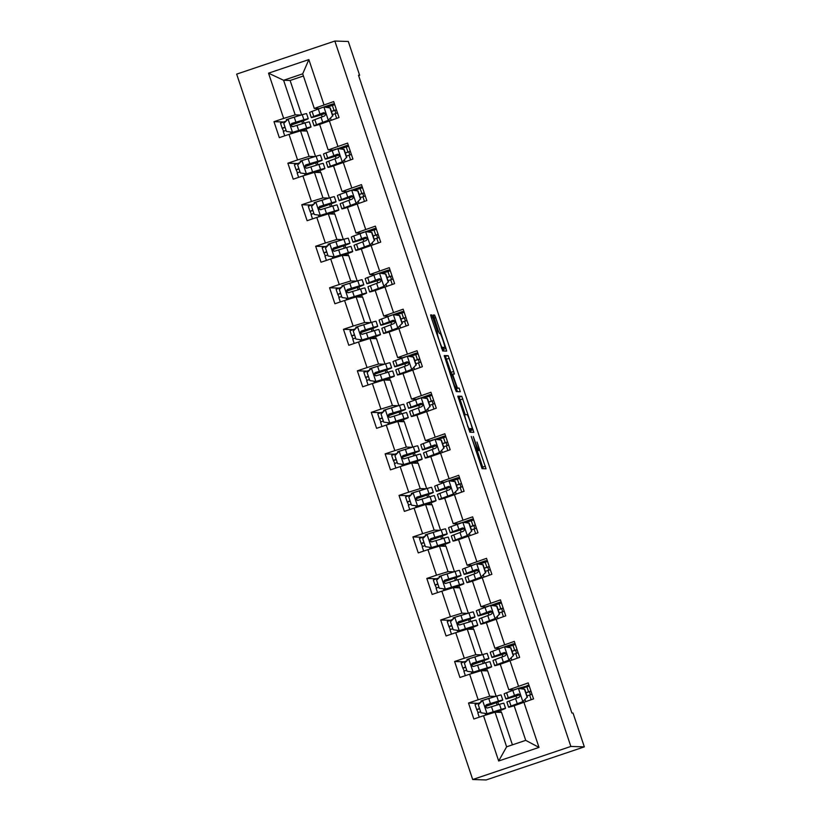 <?xml version="1.0" encoding="UTF-8"?>
<svg xmlns="http://www.w3.org/2000/svg" width="821" height="821" viewBox="0 0 821 821"><rect width="100%" height="100%" fill="white"/><g stroke="black" fill="none" stroke-linecap="round" stroke-linejoin="round"><path stroke-width="1.23" d="M471.233 436.464L482.071 468.668L486.042 468.791L476.991 442.016A8.815 0.657 71.4 0 1 479.095 450.349L478.746 450.339A8.815 0.657 71.4 0 1 475.246 441.955L473.276 436.536L474.938 441.944A8.815 0.657 71.4 0 1 477.052 450.288L476.703 450.277A8.815 0.657 71.4 0 1 473.194 441.893L471.233 436.464M432.831 317.563L431.733 314.946L430.625 314.905L431.282 317.511L442.683 350.967L446.655 351.09L445.998 348.484L435.684 317.655L434.586 315.038L433.242 314.987L438.311 330.791L439.409 333.408L440.077 333.429A7.368 0.554 71.4 0 1 442.971 340.346A7.368 0.554 71.4 0 1 444.766 347.406L442.139 347.324A7.368 0.554 71.4 0 1 439.245 340.417A7.368 0.554 71.4 0 1 437.449 333.357A7.368 0.554 71.4 0 1 437.46 333.347L437.244 330.76L432.831 317.563L431.446 318.025M442.109 348.299A7.368 0.554 71.4 0 0 442.129 348.299A7.368 0.554 71.4 0 0 442.109 348.299L444.766 347.406A7.368 0.554 71.4 0 0 444.766 347.406L441.575 348.289M476.447 451.242A8.815 0.657 71.4 0 0 476.457 451.232A8.815 0.657 71.4 0 0 476.447 451.242L479.095 450.349A8.815 0.657 71.4 0 0 479.095 450.349L476.426 451.242L478.746 450.339M570.862 746.443L584.336 746.874L573.027 713.069L571.898 713.028L358.5 75.245L359.629 75.286L348.309 41.481L334.845 41.05L570.862 746.443L472.691 779.519L236.664 74.126L334.845 41.05M457.81 396.163L469.879 432.226L473.85 432.349L461.782 396.286L457.81 396.163M455.183 388.969L444.212 355.534L448.184 355.667L453.695 371.472L454.352 374.078L452.73 374.037L453.387 376.634L457.41 388.015L459.093 388.066L460.314 391.72L456.281 391.596L455.183 388.969M283.471 121.98L273.978 121.682L279.325 137.651L289.013 134.387L297.561 159.941L287.873 163.205L293.22 179.183L302.908 175.92L311.457 201.473L301.769 204.737L307.116 220.705L316.803 217.442L325.352 242.995L315.664 246.259L321.011 262.227L330.699 258.964L339.247 284.518L329.56 287.781L334.906 303.76L344.584 300.496L353.143 326.05L343.455 329.313L348.802 345.282L358.479 342.018L367.028 367.572L357.351 370.835L362.687 386.804L372.375 383.54L380.923 409.094L371.246 412.358L376.582 428.326L386.27 425.062L394.819 450.616L385.131 453.88L390.478 469.858L400.166 466.595L408.714 492.148L399.027 495.412L404.373 511.38L414.061 508.117L422.61 533.671L412.922 536.934L418.269 552.902L427.957 549.639L436.505 575.193L426.817 578.456L432.164 594.435L441.852 591.171L450.401 616.725L440.713 619.988L446.06 635.957L455.737 632.693L464.296 658.247L454.608 661.51L459.955 677.479L469.633 674.215L478.181 699.769L468.504 703.033L473.84 719.011L483.528 715.748L498.675 760.995L539.007 747.408L525.727 740.357L514.151 705.762L533.547 698.887L528.201 682.918L508.804 689.784L500.256 664.23L519.652 657.364L514.315 641.396L494.909 648.262L486.36 622.708L505.757 615.842L500.42 599.864L481.014 606.74L472.465 581.186L491.871 574.31L486.525 558.342L467.118 565.207L458.57 539.654L477.976 532.788L472.629 516.82L453.223 523.685L444.674 498.131L464.081 491.266L458.734 475.297L439.338 482.163L430.779 456.609L450.185 449.744L444.838 433.765L425.442 440.641L416.883 415.087L436.29 408.211L430.943 392.243L411.547 399.109L402.998 373.555L422.394 366.689L417.047 350.721L397.651 357.587L389.103 332.033L408.499 325.167L403.162 309.189L383.756 316.064L375.207 290.511L394.603 283.635L389.267 267.667L369.861 274.532L361.312 248.979L380.718 242.113L375.371 226.144L355.965 233.01L347.416 207.456L366.823 200.591L361.476 184.622L342.07 191.488L333.521 165.934L352.927 159.069L347.581 143.09L328.184 149.956L319.626 124.402L339.032 117.536L333.685 101.568L314.289 108.434L302.703 73.828L283.604 80.273L295.18 114.868L301.04 115.053M273.978 121.682L283.666 118.419L268.529 73.172L308.86 59.584L323.997 104.831M329.344 120.8L337.893 146.354M343.24 162.332L351.788 187.886M357.135 203.854L365.684 229.408M371.03 245.376L379.579 270.93M384.926 286.898L393.475 312.452M398.821 328.431L407.37 353.984M412.706 369.953L421.265 395.506M426.602 411.475L435.151 437.029M440.497 453.007L449.046 478.561M454.393 494.529L462.941 520.083M468.288 536.051L476.837 561.605M482.184 577.573L490.732 603.127M496.079 619.106L504.628 644.659M509.964 660.628L518.523 686.182M523.86 702.15L539.007 747.408M314.936 156.585L309.076 156.401L300.527 130.847L307.033 131.052L315.521 156.411M333.152 150.12L328.184 149.956M300.527 130.847L289.013 134.387M309.076 156.401L297.561 159.941M328.821 198.107L322.971 197.923L314.422 172.369L320.929 172.574L329.416 197.933M347.037 191.642L342.07 191.488M314.422 172.369L302.908 175.92M322.971 197.923L311.457 201.473M342.716 239.629L336.867 239.445L328.308 213.891L334.824 214.096L343.311 239.455M360.932 233.164L355.965 233.01M328.308 213.891L316.803 217.442M336.867 239.445L325.352 242.995M356.612 281.162L350.752 280.977L342.203 255.423L348.72 255.629L357.197 280.987M374.828 274.696L369.861 274.532M342.203 255.423L330.699 258.964M350.752 280.977L339.247 284.518M370.507 322.684L364.647 322.499L356.098 296.945L362.615 297.151L371.092 322.509M388.723 316.218L383.756 316.064M356.098 296.945L344.584 300.496M364.647 322.499L353.143 326.05M384.402 364.206L378.543 364.021L369.994 338.468L376.5 338.673L384.987 364.031M402.618 357.74L397.651 357.587M369.994 338.468L358.479 342.018M378.543 364.021L367.028 367.572M398.298 405.738L392.438 405.543L383.889 379.99L390.396 380.205L398.883 405.564M416.514 399.273L411.547 399.109M383.889 379.99L372.375 383.54M392.438 405.543L380.923 409.094M412.193 447.26L406.333 447.076L397.785 421.522L404.291 421.727L412.778 447.086M430.409 440.795L425.442 440.641M397.785 421.522L386.27 425.062M406.333 447.076L394.819 450.616M426.089 488.782L420.229 488.598L411.68 463.044L418.187 463.249L426.674 488.608M444.305 482.317L439.338 482.163M411.68 463.044L400.166 466.595M420.229 488.598L408.714 492.148M439.974 530.304L434.124 530.12L425.576 504.566L432.082 504.771L440.569 530.14M458.19 523.839L453.223 523.685M425.576 504.566L414.061 508.117M434.124 530.12L422.61 533.671M453.869 571.837L448.02 571.652L439.461 546.098L445.977 546.304L454.465 571.662M472.085 565.371L467.118 565.207M439.461 546.098L427.957 549.639M448.02 571.652L436.505 575.193M467.765 613.359L461.905 613.174L453.356 587.62L459.873 587.826L468.35 613.184M485.981 606.893L481.014 606.74M453.356 587.62L441.852 591.171M461.905 613.174L450.401 616.725M481.66 654.881L475.8 654.696L467.252 629.143L473.758 629.348L482.245 654.706M499.876 648.416L494.909 648.262M467.252 629.143L455.737 632.693M475.8 654.696L464.296 658.247M495.556 696.413L489.696 696.229L481.147 670.675L487.653 670.88L496.141 696.239M513.772 689.948L508.804 689.784M481.147 670.675L469.633 674.215M489.696 696.229L478.181 699.769M498.675 760.995L506.619 746.802L495.042 712.197L501.549 712.402L512.407 744.852M495.042 712.197L483.528 715.748M584.336 746.874L486.155 779.95L472.691 779.519M358.623 75.614L359.629 75.286M506.619 746.802L525.727 740.357M303.431 75.984L290.111 80.479L301.625 114.889M290.111 80.479L283.604 80.273L268.529 73.172M319.256 108.598L314.289 108.434M306.736 131.042L306.059 129.03M304.119 123.212L303.298 120.769M320.631 172.564L319.954 170.552M318.014 164.744L317.193 162.301M334.527 214.086L333.849 212.075M331.91 206.266L331.089 203.824M348.422 255.618L347.745 253.597M345.795 247.788L344.984 245.346M362.307 297.14L361.64 295.129M359.69 289.32L358.88 286.878M376.203 338.663L375.536 336.651M373.586 330.842L372.775 328.4M390.098 380.195L389.431 378.173M387.481 372.365L386.66 369.922M403.994 421.717L403.316 419.705M401.377 413.887L400.556 411.454M417.889 463.239L417.212 461.228M415.272 455.419L414.451 452.976M431.784 504.771L431.107 502.75M429.167 496.941L428.346 494.499M445.68 546.293L445.003 544.272M443.063 538.463L442.242 536.021M459.575 587.815L458.898 585.804M456.948 579.995L456.137 577.553M473.46 629.338L472.793 627.326M470.844 621.518L470.033 619.075M487.356 670.87L486.689 668.848M484.739 663.04L483.928 660.597M501.251 712.392L500.574 710.381M498.634 704.572L497.813 702.129M308.86 59.584L302.703 73.828M295.18 114.868L283.666 118.419M494.355 696.762L484.308 699.82M485.55 706.45L489.521 705.075A21.479 0.595 161.5 0 0 502.78 700.046L501.097 694.987A21.479 0.595 -18.5 0 0 496.756 696.054L480.86 700.98L481.168 701.904M499.568 712.341L499.096 710.924M497.116 705.013L496.336 702.673M495.258 696.495L494.263 696.465M477.986 703.33L468.504 703.033M529.032 685.391L518.287 688.367M516.707 688.901L513.905 689.897M516.666 698.148L515.978 696.075M530.458 694.792L529.422 691.703M527.698 686.541L527.298 685.34M502.78 656.615L502.083 654.553M500.02 648.364L502.811 647.379M513.802 645.008L513.402 643.808L504.392 646.845M516.563 653.27L515.526 650.17M515.136 643.869L513.402 643.808M481.363 654.973L470.412 658.298M468.801 658.832L466.964 659.458L467.272 660.382M464.091 661.808L454.608 661.51M485.673 670.808L485.201 669.392M483.22 663.491L482.44 661.141M488.885 615.093L488.187 613.02M486.124 606.842L488.916 605.857M499.907 603.486L499.507 602.286L478.807 609.695A21.479 0.595 161.5 0 0 476.344 610.814L478.038 615.873A21.479 0.595 161.5 0 0 492.138 611.758M502.668 611.737L501.631 608.648M501.241 602.337L499.507 602.286M467.467 613.451L456.517 616.766M454.906 617.31L453.069 617.936L453.377 618.849M450.195 620.286L440.713 619.988M471.777 629.286L471.305 627.87M469.335 621.959L468.545 619.619M474.99 573.571L474.292 571.498M472.229 565.32L475.02 564.325M486.011 561.964L485.611 560.764L476.601 563.801M488.772 570.215L487.746 567.126M487.346 560.815L485.611 560.764M453.572 571.919L442.622 575.244M443.863 581.873L447.835 580.498A21.479 0.595 161.5 0 0 461.104 575.47L459.411 570.41A21.479 0.595 -18.5 0 0 455.07 571.478L439.173 576.404L439.481 577.327M436.31 578.764L426.817 578.456M457.882 587.764L457.41 586.348M455.439 580.437L454.649 578.097M461.094 532.049L460.396 529.976M458.334 523.788L461.125 522.803M472.126 520.442L471.716 519.231L451.016 526.641A21.479 0.595 161.5 0 0 448.553 527.77L450.247 532.829A21.479 0.595 161.5 0 0 464.347 528.703M474.887 528.693L473.85 525.594M473.45 519.293L471.716 519.231M439.676 530.397L428.726 533.722M429.968 540.351L433.94 538.976A21.479 0.595 161.5 0 0 447.209 533.948L445.516 528.888A21.479 0.595 -18.5 0 0 441.175 529.956L425.278 534.882L425.586 535.805M422.415 537.232L412.922 536.934M443.997 546.242L443.514 544.816M441.544 538.915L440.754 536.565M447.199 490.517L446.511 488.444M444.438 482.266L447.229 481.28M458.231 478.91L457.82 477.709L448.81 480.747M460.992 487.161L459.955 484.072M459.565 477.76L457.82 477.709M425.781 488.875L414.831 492.19M413.23 492.733L411.383 493.359L411.701 494.283M408.519 495.71L399.027 495.412M430.101 504.71L429.629 503.294M427.649 497.393L426.858 495.042M433.303 448.995L432.616 446.922M430.543 440.744L433.334 439.758M444.335 437.388L443.935 436.187L423.226 443.586A21.479 0.595 161.5 0 0 420.773 444.715L422.466 449.775A21.479 0.595 161.5 0 0 436.567 445.659M447.096 445.639L446.06 442.55M445.67 436.238L443.935 436.187M411.896 447.342L400.935 450.667M399.334 451.211L397.497 451.827L397.805 452.751M394.624 454.187L385.131 453.88M416.206 463.188L415.734 461.771M413.753 455.86L412.973 453.52M419.408 407.473L418.72 405.4M416.647 399.222L419.449 398.226M430.44 395.866L430.04 394.655L409.33 402.064A21.479 0.595 161.5 0 0 406.877 403.193L408.571 408.253A21.479 0.595 161.5 0 0 422.671 404.127M433.201 404.117L432.164 401.028M431.774 394.716L430.04 394.655M398 405.82L387.05 409.145M388.292 415.775L392.264 414.4A21.479 0.595 161.5 0 0 405.523 409.371L403.829 404.312A21.479 0.595 -18.5 0 0 399.499 405.379L383.602 410.305L383.91 411.229M380.728 412.655L371.246 412.358M402.311 421.666L401.838 420.249M399.858 414.338L399.078 411.998M405.512 365.94L404.825 363.867M402.752 357.689L405.553 356.704M416.545 354.333L416.144 353.133L395.435 360.542A21.479 0.595 161.5 0 0 392.982 361.671L394.675 366.73A21.479 0.595 161.5 0 0 408.776 362.605M419.305 362.584L418.269 359.495M417.879 353.194L416.144 353.133M384.105 364.298L373.155 367.623M374.397 374.253L378.368 372.878A21.479 0.595 161.5 0 0 391.638 367.849L389.944 362.79A21.479 0.595 -18.5 0 0 385.603 363.857L369.707 368.783L370.014 369.707M366.833 371.133L357.351 370.835M388.415 380.133L387.943 378.717M385.962 372.816L385.182 370.466M391.627 324.418L390.929 322.345M388.867 316.167L391.658 315.182M402.649 312.811L402.249 311.611L393.238 314.648M405.41 321.062L404.373 317.973M403.983 311.662L402.249 311.611M370.209 322.776L359.259 326.091M357.648 326.635L355.811 327.251L356.119 328.174M352.938 329.611L343.455 329.313M374.52 338.611L374.048 337.195M372.067 331.284L371.287 328.944M377.732 282.896L377.034 280.823M374.971 274.645L377.763 273.65M388.754 271.289L388.354 270.088L379.343 273.116M391.514 279.54L390.488 276.451M390.088 270.14L388.354 270.088M356.314 281.244L345.364 284.569M346.606 291.198L350.577 289.823A21.479 0.595 161.5 0 0 363.847 284.795L362.153 279.735A21.479 0.595 -18.5 0 0 357.812 280.803L341.916 285.729L342.224 286.652M339.042 288.089L329.56 287.781M360.624 297.089L360.152 295.673M358.182 289.762L357.392 287.422M363.836 241.364L363.139 239.301M361.076 233.113L363.867 232.127M374.858 229.767L374.458 228.556L353.759 235.966A21.479 0.595 161.5 0 0 351.296 237.095L352.989 242.154A21.479 0.595 161.5 0 0 367.09 238.028M377.619 238.018L376.593 234.919M376.192 228.618L374.458 228.556M342.419 239.722L331.468 243.047M329.857 243.58L328.02 244.206L328.328 245.13M325.157 246.557L315.664 246.259M346.739 255.567L346.257 254.141M344.286 248.24L343.496 245.89M349.941 199.842L349.243 197.769M347.18 191.591L349.972 190.605M360.973 188.235L360.563 187.034L339.863 194.444A21.479 0.595 161.5 0 0 337.4 195.572L339.094 200.622A21.479 0.595 161.5 0 0 353.204 196.506M363.734 196.486L362.697 193.397M362.307 187.085L360.563 187.034M328.523 198.2L317.573 201.514M318.815 208.154L322.786 206.779A21.479 0.595 161.5 0 0 336.056 201.74L334.363 196.691A21.479 0.595 -18.5 0 0 330.021 197.758L314.125 202.684L314.433 203.598M311.262 205.034L301.769 204.737M332.844 214.035L332.361 212.618M330.391 206.718L329.601 204.367M336.046 158.32L335.358 156.247M333.285 150.069L336.076 149.073M347.078 146.713L346.667 145.512L325.968 152.911A21.479 0.595 161.5 0 0 323.515 154.04L325.198 159.1A21.479 0.595 161.5 0 0 339.309 154.984M349.838 154.964L348.802 151.875M348.412 145.563L346.667 145.512M314.628 156.667L303.678 159.992M302.077 160.536L300.24 161.152L300.548 162.076M297.366 163.512L287.873 163.205M318.948 172.513L318.476 171.096M316.495 165.185L315.716 162.845M322.15 116.798L321.463 114.724M319.39 108.546L322.181 107.551M333.182 105.191L332.782 103.98L323.761 107.017M335.943 113.442L334.906 110.342M334.516 104.041L332.782 103.98M300.743 115.145L289.782 118.47M291.024 125.1L295.006 123.725A21.479 0.595 161.5 0 0 308.265 118.696L306.572 113.637A21.479 0.595 -18.5 0 0 302.231 114.704L286.344 119.63L286.652 120.554M305.053 130.991L304.581 129.574M302.6 123.663L301.82 121.313M483.23 468.709L477.329 450.945M465.179 414.626L460.222 399.806L459.124 397.19L457.974 397.148M471.028 432.257L470.135 429.434M468.124 426.735L468.894 428.572L472.383 428.685L470.649 423.072A8.815 0.657 71.4 0 0 467.149 414.687L464.768 414.615A8.815 0.657 71.4 0 0 464.748 414.615A8.815 0.657 71.4 0 0 466.862 422.948L467.857 426.828M469.725 429.578L472.383 428.685L468.76 429.547M444.377 356.519L448.184 355.667M451.529 373.996L445.526 356.56M455.173 388.918L459.093 388.066M457.461 391.627L456.435 388.959M451.068 373.976A7.368 0.554 71.4 0 0 451.057 373.986A7.368 0.554 71.4 0 0 452.853 381.047A7.368 0.554 71.4 0 0 455.747 387.953L456.671 387.984L456.014 385.377L451.991 374.007L451.068 373.976M443.843 350.998L442.899 348.042M478.171 712.587L476.714 709.601L479.515 708.451M482.707 700.354L478.294 704.798L480.962 712.782L487.161 713.665L501.21 709.365A21.479 0.595 -18.5 0 1 505.551 708.297A21.479 0.595 -18.5 0 1 495.494 712.207M487.161 713.665L502.083 709.457L495.155 712.197M480.706 702.365L475.02 704.551L476.714 709.601M502.78 700.046A21.479 0.595 161.5 0 0 498.45 701.113L486.422 704.736C484.688 706.491 485.047 707.558 487.489 707.938L499.517 704.305A21.479 0.595 -18.5 0 1 503.858 703.238L505.551 708.297M480.583 711.653L477.781 712.802L479.248 717.185M485.539 706.337L488.31 705.383L487.972 704.377M487.807 707.948C485.365 707.558 485.006 706.491 486.74 704.746L499.322 701.206L488.31 705.383M486.884 708.02L487.489 707.938M527.133 697.234L522.72 701.678L527.133 697.234L524.465 689.25L518.267 688.367L506.588 692.739A21.479 0.595 161.5 0 0 504.135 693.868L505.828 698.928A21.479 0.595 161.5 0 0 519.929 694.802M518.267 688.367L524.465 689.25M521.027 688.727L529.247 686.038M523.008 701.688L512.047 706.019L516.553 704.859M522.72 701.678L511.042 706.05A21.479 0.595 161.5 0 0 508.589 707.179A21.479 0.595 161.5 0 0 514.315 705.701M527.431 697.245L524.752 689.25M508.589 707.179L506.896 702.119A21.479 0.595 -18.5 0 1 509.348 700.99L519.067 697.296C520.719 695.541 520.36 694.474 517.989 694.104L508.281 697.799A21.479 0.595 161.5 0 0 505.828 698.928M519.867 694.71L509.287 697.768L518.574 694.012M530.982 691.21L525.953 692.832M525.922 692.739L530.941 691.097M532.008 694.289L526.99 695.931M464.276 671.055L462.818 668.078L465.62 666.929M471.654 664.928L475.626 663.553A21.479 0.595 161.5 0 0 488.895 658.524L487.202 653.465A21.479 0.595 -18.5 0 0 482.861 654.532L468.812 658.822L464.399 663.276L467.067 671.26L473.265 672.132L487.315 667.842A21.479 0.595 -18.5 0 1 491.656 666.775A21.479 0.595 -18.5 0 1 481.599 670.685M473.265 672.132L488.187 667.935L481.26 670.675M466.81 660.843L461.125 663.019L462.818 668.078M488.895 658.524A21.479 0.595 161.5 0 0 484.554 659.591L472.527 663.214C470.802 664.969 471.151 666.026 473.594 666.406L485.622 662.783A21.479 0.595 -18.5 0 1 489.963 661.716L491.656 666.775M466.687 670.121L463.886 671.27L465.353 675.662M471.654 664.815L474.415 663.861L474.076 662.845M473.912 666.416C471.47 666.036 471.11 664.969 472.845 663.224L485.427 659.684L474.415 663.861M472.988 666.498L473.594 666.406M450.38 629.533L448.923 626.556L451.724 625.407M457.759 623.406L461.73 622.031A21.479 0.595 161.5 0 0 475 616.992L473.307 611.943A21.479 0.595 -18.5 0 0 468.965 613.01L454.916 617.3L450.503 621.754L453.171 629.738L459.37 630.61L473.419 626.31A21.479 0.595 -18.5 0 1 477.76 625.243A21.479 0.595 -18.5 0 1 467.703 629.163M459.37 630.61L474.292 626.402L467.375 629.153M452.915 619.321L447.229 621.497L448.923 626.556M475 616.992A21.479 0.595 161.5 0 0 470.659 618.059L458.631 621.692C456.907 623.437 457.256 624.504 459.698 624.884L471.726 621.261A21.479 0.595 -18.5 0 1 476.067 620.194L477.76 625.243M452.792 628.599L449.99 629.748L451.458 634.14M457.759 623.293L460.519 622.328L460.191 621.323M460.017 624.894C457.574 624.504 457.225 623.437 458.949 621.702L471.531 618.151L460.519 622.328M459.093 624.966L459.698 624.884M513.238 655.702L508.825 660.156L513.238 655.702L510.57 647.718L504.371 646.845L492.692 651.217A21.479 0.595 161.5 0 0 490.24 652.346L491.933 657.405A21.479 0.595 161.5 0 0 506.034 653.28M504.371 646.845L510.57 647.718M507.132 647.205L515.352 644.516M509.112 660.166L498.152 664.497L502.668 663.337M508.825 660.156L497.146 664.528A21.479 0.595 161.5 0 0 494.694 665.657A21.479 0.595 161.5 0 0 500.42 664.168M513.536 655.712L510.857 647.728M494.694 665.657L493 660.597A21.479 0.595 -18.5 0 1 495.453 659.468L505.172 655.774C506.824 654.019 506.465 652.952 504.104 652.572L494.386 656.277A21.479 0.595 161.5 0 0 491.933 657.405M505.972 653.188L495.391 656.246L504.679 652.49M517.086 649.688L512.058 651.31M512.027 651.207L517.045 649.575M518.113 652.767L513.094 654.409M490.476 605.323L496.962 606.206L490.476 605.323M493.236 605.682L501.457 602.983M495.217 618.644L499.342 614.18L495.217 618.644L484.257 622.975L488.772 621.815M494.93 618.634L483.251 623.006A21.479 0.595 161.5 0 0 480.798 624.124A21.479 0.595 161.5 0 0 486.525 622.646M499.342 614.18L496.674 606.196M499.64 614.19L496.962 606.206M480.798 624.124L479.105 619.075A21.479 0.595 -18.5 0 1 481.568 617.946L491.276 614.241C492.928 612.487 492.569 611.429 490.209 611.05L480.49 614.744A21.479 0.595 161.5 0 0 478.038 615.873M492.077 611.666L481.496 614.713L490.784 610.968M503.191 608.156L498.162 609.787M498.131 609.685L503.15 608.043M504.217 611.235L499.199 612.877M436.485 588.01L435.027 585.034L437.829 583.875M441.021 575.778L436.608 580.221L439.276 588.216L445.475 589.088L459.524 584.788A21.479 0.595 -18.5 0 1 463.865 583.721A21.479 0.595 -18.5 0 1 453.808 587.631M445.475 589.088L460.407 584.88L453.479 587.62M439.019 577.799L433.334 579.975L435.027 585.034M461.104 575.47A21.479 0.595 161.5 0 0 456.763 576.537L444.736 580.16C443.012 581.915 443.371 582.982 445.803 583.362L457.831 579.729A21.479 0.595 -18.5 0 1 462.172 578.661L463.865 583.721M438.896 587.077L436.095 588.226L437.562 592.608M443.863 581.761L446.624 580.806L446.296 579.8M446.131 583.372C443.679 582.982 443.33 581.915 445.054 580.17L457.646 576.629L446.624 580.806M445.208 583.444L445.803 583.362M422.589 546.478L421.132 543.502L423.934 542.353M427.136 534.255L422.712 538.699L425.391 546.683L431.579 547.556L445.629 543.266A21.479 0.595 -18.5 0 1 449.97 542.199A21.479 0.595 -18.5 0 1 439.912 546.109M431.579 547.556L446.511 543.358L439.584 546.098M425.124 536.267L419.439 538.443L421.132 543.502M447.209 533.948A21.479 0.595 161.5 0 0 442.868 535.015L430.84 538.638C429.116 540.392 429.475 541.46 431.908 541.829L443.935 538.207A21.479 0.595 -18.5 0 1 448.276 537.139L449.97 542.199M425.001 545.544L422.199 546.704L423.667 551.086M429.968 540.239L432.739 539.284L432.4 538.278M432.236 541.839C429.794 541.46 429.434 540.392 431.169 538.648L443.751 535.107L432.739 539.284M431.312 541.922L431.908 541.829M408.694 504.956L407.237 501.98L410.038 500.831M416.073 498.829L420.044 497.454A21.479 0.595 161.5 0 0 433.314 492.426L431.62 487.366A21.479 0.595 -18.5 0 0 427.279 488.433L413.24 492.723L408.817 497.177L411.495 505.161L417.694 506.034L431.733 501.744A21.479 0.595 -18.5 0 1 436.074 500.677A21.479 0.595 -18.5 0 1 426.017 504.587M417.694 506.034L432.616 501.826L425.689 504.576M411.229 494.745L405.543 496.921L407.237 501.98M433.314 492.426A21.479 0.595 161.5 0 0 428.973 493.493L416.945 497.116C415.221 498.86 415.58 499.927 418.012 500.307L430.04 496.684A21.479 0.595 -18.5 0 1 434.381 495.617L436.074 500.677M411.116 504.022L408.304 505.172L409.771 509.564M416.073 498.716L418.843 497.752L418.505 496.746M418.341 500.317C415.898 499.927 415.539 498.87 417.273 497.126L429.855 493.575L418.843 497.752M417.417 500.4L418.012 500.307M485.447 572.658L481.034 577.101L485.447 572.658L482.779 564.674L476.58 563.791L464.912 568.163A21.479 0.595 161.5 0 0 462.449 569.292L464.142 574.351A21.479 0.595 161.5 0 0 478.243 570.236M476.58 563.791L482.779 564.674M479.341 564.15L487.561 561.461M481.332 577.112L470.371 581.442L474.877 580.293M481.034 577.101L469.366 581.473A21.479 0.595 161.5 0 0 466.903 582.602A21.479 0.595 161.5 0 0 472.629 581.124M485.745 572.668L483.076 564.684M466.903 582.602L465.209 577.543A21.479 0.595 -18.5 0 1 467.672 576.414L477.381 572.719C479.033 570.964 478.674 569.897 476.313 569.528L466.605 573.222A21.479 0.595 161.5 0 0 464.142 574.351M478.181 570.133L467.611 573.191L476.888 569.435M489.295 566.634L484.267 568.255M484.236 568.163L489.254 566.521M490.332 569.712L485.303 571.354M462.685 522.269L469.181 523.151L462.685 522.269M465.445 522.628L473.676 519.939M467.436 535.59L471.562 531.125L467.436 535.59L456.476 539.92L460.981 538.761M467.139 535.579L455.47 539.951A21.479 0.595 161.5 0 0 453.007 541.08A21.479 0.595 161.5 0 0 458.734 539.592M471.562 531.125L468.883 523.141M471.849 531.136L469.181 523.151M453.007 541.08L451.314 536.021A21.479 0.595 -18.5 0 1 453.777 534.892L463.485 531.197C465.138 529.442 464.778 528.375 462.418 527.995L452.71 531.7A21.479 0.595 161.5 0 0 450.247 532.829M464.286 528.611L453.715 531.669L462.993 527.913M475.4 525.112L470.371 526.733M470.341 526.63L475.369 524.999M476.437 528.19L471.408 529.832M457.666 489.603L453.243 494.057L457.666 489.603L454.988 481.619L448.789 480.747L437.121 485.119A21.479 0.595 161.5 0 0 434.668 486.248L436.351 491.297A21.479 0.595 161.5 0 0 450.462 487.181M448.789 480.747L454.988 481.619M451.55 481.106L459.781 478.417M453.541 494.068L442.581 498.398L447.086 497.239M453.243 494.057L441.575 498.429A21.479 0.595 161.5 0 0 439.112 499.548A21.479 0.595 161.5 0 0 444.838 498.07M457.954 489.614L455.286 481.629M439.112 499.548L437.429 494.499A21.479 0.595 -18.5 0 1 439.882 493.37L449.59 489.665C451.242 487.92 450.893 486.853 448.523 486.473L438.814 490.178A21.479 0.595 161.5 0 0 436.351 491.297M450.401 487.089L439.82 490.147L449.097 486.391M461.505 483.59L456.476 485.211M456.445 485.108L461.474 483.466M462.541 486.668L457.513 488.3M394.798 463.434L393.341 460.458L396.153 459.308M402.177 457.297L406.159 455.932A21.479 0.595 161.5 0 0 419.418 450.893L417.725 445.834A21.479 0.595 -18.5 0 0 413.384 446.901L399.345 451.201L394.922 455.655L397.6 463.639L403.799 464.512L417.838 460.212A21.479 0.595 -18.5 0 1 422.179 459.144A21.479 0.595 -18.5 0 1 412.121 463.054M403.799 464.512L418.72 460.304L411.793 463.044M397.343 453.223L391.648 455.398L393.341 460.458M419.418 450.893A21.479 0.595 161.5 0 0 415.077 451.961L403.049 455.593C401.325 457.338 401.685 458.405 404.117 458.785L416.144 455.162A21.479 0.595 -18.5 0 1 420.485 454.085L422.179 459.144M397.22 462.5L394.408 463.649L395.876 468.032M402.177 457.184L404.948 456.23L404.609 455.224M404.445 458.795C402.003 458.405 401.643 457.338 403.378 455.604L415.96 452.053L404.948 456.23M403.522 458.867L404.117 458.785M434.904 439.225L441.39 440.107L434.904 439.225M437.665 439.574L445.885 436.885M439.646 452.535L443.771 448.081L439.646 452.535L428.685 456.866L433.19 455.717M439.358 452.525L427.679 456.897A21.479 0.595 161.5 0 0 425.227 458.026A21.479 0.595 161.5 0 0 430.943 456.548M443.771 448.081L441.103 440.097M444.058 448.092L441.39 440.107M425.227 458.026L423.533 452.966A21.479 0.595 -18.5 0 1 425.986 451.848L435.694 448.143C437.347 446.388 436.998 445.321 434.627 444.951L424.919 448.646A21.479 0.595 161.5 0 0 422.466 449.775M436.505 445.557L425.925 448.615L435.202 444.859M447.619 442.057L442.591 443.679M442.55 443.586L447.578 441.944M448.646 445.136L443.627 446.778M380.903 421.912L379.446 418.926L382.258 417.776M385.449 409.679L381.036 414.123L383.705 422.107L389.903 422.989L403.953 418.689A21.479 0.595 -18.5 0 1 408.283 417.622A21.479 0.595 -18.5 0 1 398.236 421.532M389.903 422.989L404.825 418.782L397.898 421.522M383.448 411.69L377.763 413.876L379.446 418.926M405.523 409.371A21.479 0.595 161.5 0 0 401.182 410.438L389.154 414.061C387.43 415.816 387.789 416.883 390.232 417.263L402.259 413.63A21.479 0.595 -18.5 0 1 406.6 412.563L408.283 417.622M383.325 420.968L380.523 422.127L381.991 426.51M388.282 415.662L391.053 414.708L390.714 413.702M390.55 417.263C388.107 416.883 387.748 415.816 389.482 414.071L402.064 410.531L391.053 414.708M389.626 417.345L390.232 417.263M421.009 397.692L427.495 398.575L421.009 397.692M423.769 398.052L431.99 395.363M425.75 411.013L429.876 406.559L425.75 411.013L414.79 415.344L419.295 414.184M425.463 411.003L413.784 415.375A21.479 0.595 161.5 0 0 411.331 416.504A21.479 0.595 161.5 0 0 417.047 415.026M429.876 406.559L427.207 398.565M430.163 406.559L427.495 398.575M411.331 416.504L409.638 411.444A21.479 0.595 -18.5 0 1 412.091 410.315L421.809 406.621C423.462 404.866 423.102 403.799 420.732 403.429L411.023 407.124A21.479 0.595 161.5 0 0 408.571 408.253M422.61 404.035L412.029 407.093L421.306 403.337M433.724 400.535L428.695 402.157M428.665 402.054L433.683 400.422M434.75 403.614L429.732 405.256M367.018 380.38L365.561 377.403L368.362 376.254M371.554 368.147L367.141 372.601L369.809 380.585L376.008 381.457L390.057 377.167A21.479 0.595 -18.5 0 1 394.398 376.1A21.479 0.595 -18.5 0 1 384.341 380.01M376.008 381.457L390.929 377.26L384.002 380M369.553 370.168L363.867 372.344L365.561 377.403M391.638 367.849A21.479 0.595 161.5 0 0 387.296 368.916L375.269 372.539C373.534 374.294 373.894 375.351 376.336 375.731L388.364 372.108A21.479 0.595 -18.5 0 1 392.705 371.041L394.398 376.1M369.429 379.446L366.628 380.595L368.095 384.987M374.386 374.14L377.157 373.186L376.818 372.17M376.654 375.741C374.212 375.351 373.853 374.294 375.587 372.549L388.169 368.998L377.157 373.186M375.731 375.823L376.336 375.731M407.113 356.17L413.599 357.053L407.113 356.17M409.874 356.53L418.094 353.841M411.855 369.491L415.98 365.027L411.855 369.491L400.894 373.822L405.41 372.662M411.567 369.481L399.889 373.853A21.479 0.595 161.5 0 0 397.436 374.981A21.479 0.595 161.5 0 0 403.162 373.493M415.98 365.027L413.312 357.043M416.278 365.037L413.599 357.053M397.436 374.981L395.743 369.922A21.479 0.595 -18.5 0 1 398.195 368.793L407.914 365.099C409.566 363.344 409.207 362.277 406.847 361.897L397.128 365.602A21.479 0.595 161.5 0 0 394.675 366.73M408.714 362.513L398.134 365.571L407.421 361.815M419.829 359.013L414.8 360.635M414.769 360.532L419.788 358.89M420.855 362.092L415.837 363.724M353.122 338.857L351.665 335.881L354.467 334.732M360.501 332.731L364.473 331.356A21.479 0.595 161.5 0 0 377.742 326.317L376.049 321.268A21.479 0.595 -18.5 0 0 371.708 322.335L357.658 326.625L353.246 331.079L355.914 339.063L362.112 339.935L376.162 335.635A21.479 0.595 -18.5 0 1 380.503 334.568A21.479 0.595 -18.5 0 1 370.445 338.488M362.112 339.935L377.034 335.727L370.107 338.478M355.657 328.646L349.972 330.822L351.665 335.881M377.742 326.317A21.479 0.595 161.5 0 0 373.401 327.384L361.373 331.017C359.649 332.762 359.998 333.829 362.441 334.209L374.468 330.586A21.479 0.595 -18.5 0 1 378.809 329.519L380.503 334.568M355.534 337.924L352.732 339.073L354.2 343.465M360.501 332.608L363.262 331.653L362.923 330.647M362.759 334.219C360.316 333.829 359.967 332.762 361.692 331.027L374.273 327.476L363.262 331.653M361.835 334.291L362.441 334.209M402.085 323.505L397.672 327.959L402.085 323.505L399.417 315.521L393.218 314.648L381.539 319.02A21.479 0.595 161.5 0 0 379.086 320.139L380.78 325.198A21.479 0.595 161.5 0 0 394.88 321.083M393.218 314.648L399.417 315.521M395.979 315.007L404.199 312.308M397.959 327.969L386.999 332.289L391.514 331.14M397.672 327.959L385.993 332.32A21.479 0.595 161.5 0 0 383.54 333.449A21.479 0.595 161.5 0 0 389.267 331.971M402.382 323.515L399.704 315.531M383.54 333.449L381.847 328.39A21.479 0.595 -18.5 0 1 384.3 327.271L394.018 323.566C395.671 321.811 395.312 320.754 392.951 320.375L383.233 324.069A21.479 0.595 161.5 0 0 380.78 325.198M394.819 320.99L384.238 324.038L393.526 320.282M405.933 317.481L400.905 319.102M400.874 319.01L405.892 317.368M406.959 320.559L401.941 322.201M339.227 297.335L337.77 294.359L340.571 293.2M343.763 285.103L339.35 289.546L342.018 297.541L348.217 298.413L362.266 294.113A21.479 0.595 -18.5 0 1 366.607 293.046A21.479 0.595 -18.5 0 1 356.55 296.956M348.217 298.413L363.139 294.205L356.222 296.945M341.762 287.124L336.076 289.3L337.77 294.359M363.847 284.795A21.479 0.595 161.5 0 0 359.506 285.862L347.478 289.485C345.754 291.239 346.103 292.307 348.545 292.687L360.573 289.054A21.479 0.595 -18.5 0 1 364.914 287.986L366.607 293.046M341.639 296.402L338.837 297.551L340.305 301.933M346.606 291.086L349.366 290.131L349.038 289.125M348.863 292.697C346.421 292.307 346.072 291.239 347.796 289.495L360.378 285.954L349.366 290.131M347.94 292.769L348.545 292.687M388.189 281.983L383.776 286.426L388.189 281.983L385.521 273.998L379.323 273.116L367.654 277.488A21.479 0.595 161.5 0 0 365.191 278.617L366.884 283.676A21.479 0.595 161.5 0 0 380.985 279.55M379.323 273.116L385.521 273.998M382.083 273.475L390.303 270.786M384.064 286.437L373.103 290.767L377.619 289.608M383.776 286.426L372.098 290.798A21.479 0.595 161.5 0 0 369.645 291.927A21.479 0.595 161.5 0 0 375.371 290.449M388.487 281.993L385.808 273.998M369.645 291.927L367.952 286.868A21.479 0.595 -18.5 0 1 370.415 285.739L380.123 282.044C381.775 280.289 381.416 279.222 379.056 278.853L369.337 282.547A21.479 0.595 161.5 0 0 366.884 283.676M380.923 279.458L370.343 282.516L379.63 278.76M392.038 275.959L387.009 277.58M386.978 277.488L391.997 275.846M393.064 279.037L388.046 280.679M325.332 255.803L323.874 252.827L326.676 251.678M332.71 249.676L336.682 248.301A21.479 0.595 161.5 0 0 349.951 243.273L348.258 238.213A21.479 0.595 -18.5 0 0 343.917 239.28L329.868 243.58L325.455 248.024L328.123 256.008L334.321 256.881L348.371 252.591A21.479 0.595 -18.5 0 1 352.712 251.524A21.479 0.595 -18.5 0 1 342.655 255.434M334.321 256.881L349.253 252.683L342.326 255.423M327.866 245.592L322.181 247.768L323.874 252.827M349.951 243.273A21.479 0.595 161.5 0 0 345.61 244.34L333.583 247.963C331.858 249.717 332.218 250.774 334.65 251.154L346.678 247.532A21.479 0.595 -18.5 0 1 351.019 246.464L352.712 251.524M327.743 254.869L324.942 256.019L326.409 260.411M332.71 249.563L335.481 248.609L335.142 247.603M334.978 251.164C332.526 250.785 332.177 249.717 333.901 247.973L346.493 244.432L335.481 248.609M334.055 251.247L334.65 251.154M365.427 231.594L371.923 232.476L365.427 231.594M368.188 231.953L376.418 229.264M370.179 244.915L374.304 240.45L370.179 244.915L359.218 249.245L363.724 248.086M369.881 244.904L358.213 249.276A21.479 0.595 161.5 0 0 355.75 250.405A21.479 0.595 161.5 0 0 361.476 248.917M374.304 240.45L371.626 232.466M374.592 240.461L371.923 232.476M355.75 250.405L354.056 245.346A21.479 0.595 -18.5 0 1 356.519 244.217L366.228 240.522C367.88 238.767 367.521 237.7 365.16 237.32L355.452 241.025A21.479 0.595 161.5 0 0 352.989 242.154M367.028 237.936L356.458 240.994L365.735 237.238M378.142 234.437L373.114 236.058M373.083 235.955L378.101 234.324M379.179 237.515L374.15 239.157M311.436 214.281L309.979 211.305L312.78 210.155M315.982 202.048L311.559 206.502L314.238 214.486L320.436 215.359L334.475 211.069A21.479 0.595 -18.5 0 1 338.816 210.002A21.479 0.595 -18.5 0 1 328.759 213.912M320.436 215.359L335.358 211.151L328.431 213.901M313.971 204.07L308.286 206.245L309.979 211.305M336.056 201.74A21.479 0.595 161.5 0 0 331.715 202.808L319.687 206.44C317.963 208.185 318.322 209.252 320.754 209.632L332.782 206.009A21.479 0.595 -18.5 0 1 337.123 204.942L338.816 210.002M313.848 213.347L311.046 214.497L312.514 218.889M318.815 208.041L321.586 207.077L321.247 206.071M321.083 209.642C318.64 209.252 318.281 208.195 320.016 206.451L332.597 202.9L321.586 207.077M320.159 209.714L320.754 209.632M351.532 190.072L358.028 190.954L351.532 190.072M354.292 190.431L362.523 187.732M356.283 203.392L360.409 198.928L356.283 203.392L345.323 207.723L349.828 206.564M355.986 203.382L344.317 207.754A21.479 0.595 161.5 0 0 341.854 208.873A21.479 0.595 161.5 0 0 347.581 207.395M360.409 198.928L357.73 190.944M360.696 198.939L358.028 190.954M341.854 208.873L340.161 203.824A21.479 0.595 -18.5 0 1 342.624 202.695L352.332 198.99C353.984 197.235 353.625 196.178 351.265 195.798L341.557 199.503A21.479 0.595 161.5 0 0 339.094 200.622M353.133 196.414L342.562 199.462L351.84 195.716M364.247 192.914L359.218 194.536M359.188 194.433L364.216 192.791M365.283 195.993L360.255 197.625M297.541 172.759L296.083 169.783L298.885 168.623M304.919 166.622L308.891 165.247A21.479 0.595 161.5 0 0 322.16 160.218L320.467 155.159A21.479 0.595 -18.5 0 0 316.126 156.226L302.087 160.526L297.664 164.98L300.342 172.964L306.541 173.836L320.58 169.537A21.479 0.595 -18.5 0 1 324.921 168.469A21.479 0.595 -18.5 0 1 314.864 172.379M306.541 173.836L321.463 169.629L314.535 172.369M300.076 162.548L294.39 164.723L296.083 169.783M322.16 160.218A21.479 0.595 161.5 0 0 317.819 161.285L305.792 164.908C304.068 166.663 304.427 167.73 306.859 168.11L318.887 164.477A21.479 0.595 -18.5 0 1 323.228 163.41L324.921 168.469M299.963 171.825L297.151 172.974L298.618 177.357M304.919 166.509L307.69 165.555L307.352 164.549M307.187 168.12C304.745 167.73 304.386 166.663 306.12 164.918L318.702 161.378L307.69 165.555M306.264 168.192L306.859 168.11M337.636 148.55L344.132 149.432L337.636 148.55M340.397 148.899L348.627 146.21M342.388 161.86L346.513 157.406L342.388 161.86L331.427 166.191L335.933 165.042M342.09 161.85L330.422 166.222A21.479 0.595 161.5 0 0 327.969 167.351A21.479 0.595 161.5 0 0 333.685 165.873M346.513 157.406L343.835 149.422M346.801 157.416L344.132 149.432M327.969 167.351L326.276 162.291A21.479 0.595 -18.5 0 1 328.728 161.162L338.437 157.468C340.089 155.713 339.74 154.646 337.369 154.276L327.661 157.971A21.479 0.595 161.5 0 0 325.198 159.1M339.247 154.882L328.667 157.94L337.944 154.184M350.351 151.382L345.333 153.004M345.292 152.911L350.321 151.269M351.388 154.461L346.359 156.103M283.645 131.227L282.188 128.25L285 127.101M288.192 119.004L283.768 123.448L286.447 131.432L292.645 132.314L306.685 128.014A21.479 0.595 -18.5 0 1 311.026 126.947A21.479 0.595 -18.5 0 1 300.968 130.857M292.645 132.314L307.567 128.107L300.64 130.847M286.19 121.015L280.495 123.201L282.188 128.25M308.265 118.696A21.479 0.595 161.5 0 0 303.924 119.763L291.896 123.386C290.172 125.141 290.531 126.208 292.964 126.578L305.002 122.955A21.479 0.595 -18.5 0 1 309.332 121.888L311.026 126.947M286.067 130.293L283.266 131.452L284.733 135.834M291.024 124.987L293.795 124.033L293.456 123.027M293.292 126.588C290.85 126.208 290.49 125.141 292.225 123.396L304.807 119.856L293.795 124.033M292.368 126.67L292.964 126.578M332.618 115.884L328.205 120.328L332.618 115.884L329.95 107.89L323.751 107.017L312.072 111.389A21.479 0.595 161.5 0 0 309.62 112.518L311.313 117.577A21.479 0.595 161.5 0 0 325.414 113.452M323.751 107.017L329.95 107.89M326.512 107.377L334.732 104.688M328.492 120.338L317.532 124.669L322.037 123.509M328.205 120.328L316.526 124.7A21.479 0.595 161.5 0 0 314.074 125.829A21.479 0.595 161.5 0 0 319.79 124.351M332.905 115.884L330.237 107.9M314.074 125.829L312.38 120.769A21.479 0.595 -18.5 0 1 314.833 119.64L324.541 115.946C326.194 114.191 325.845 113.124 323.474 112.744L313.766 116.449A21.479 0.595 161.5 0 0 311.313 117.577M325.352 113.36L314.771 116.418L324.049 112.662M336.466 109.86L331.438 111.482M331.397 111.379L336.425 109.747M337.493 112.939L332.474 114.581M475.8 450.575L476.703 450.277M482.727 467.087L485.385 466.195M459.124 397.19L461.782 396.286M460.222 399.806L462.87 398.914M470.536 430.635L473.183 429.742M463.865 414.913L464.737 414.626L463.865 414.913M446.624 359.177L449.282 358.284M451.037 372.375L453.695 371.472M452.145 374.232L452.73 374.037L452.145 374.232M455.121 388.785L457.41 388.015M450.257 374.253L451.037 373.986L450.257 374.253M454.937 388.23L455.747 387.953M455.039 388.538L456.661 387.984L455.039 388.538M435.859 331.222L437.244 330.76M436.669 333.624L437.439 333.357L436.659 333.613M441.339 347.601L442.139 347.324M433.283 315.48L434.586 315.038M434.093 318.189L435.684 317.655M443.35 349.377L445.998 348.484M430.645 315.315L431.733 314.946M482.594 700.467L487.007 713.644M499.517 704.305L501.21 709.365M491.009 713.439L490.732 712.628M485.673 715.081L485.098 713.367M496.756 696.054L498.45 701.113M491.481 706.676L493.175 711.735M488.721 698.425L490.414 703.484M479.618 708.78L477.104 709.631M522.833 701.565L518.42 688.388M508.281 697.799L506.588 692.739M526.877 686.808L528.57 691.867M529.637 695.059L531.187 699.687M525.04 699.646L525.676 701.545M511.042 706.05L509.348 700.99M514.48 695.377L512.786 690.317M517.24 703.628L515.547 698.568M468.699 658.935L473.112 672.112M485.622 662.783L487.315 667.842M477.114 671.917L476.837 671.106M471.777 673.559L471.213 671.845M482.861 654.532L484.554 659.591M477.586 665.154L479.279 670.203M474.825 656.903L476.519 661.952M465.733 667.257L463.208 668.099M454.813 617.413L459.216 630.59M471.726 621.261L473.419 626.31M463.218 630.384L462.952 629.574M457.882 632.037L457.318 630.323M468.965 613.01L470.659 618.059M463.691 623.621L465.384 628.681M460.93 615.37L462.623 620.43M451.837 625.735L449.323 626.577M508.938 660.043L504.525 646.866M494.386 656.277L492.692 651.217M512.992 645.275L514.675 650.335M515.752 653.537L517.292 658.155M511.144 658.114L511.781 660.012M497.146 664.528L495.453 659.468M500.584 653.844L498.891 648.795M503.345 662.095L501.652 657.046M495.042 618.521L490.63 605.344M480.49 614.744L478.807 609.695M499.096 603.753L500.789 608.813M501.857 612.004L503.406 616.633M497.249 616.592L497.885 618.49M483.251 623.006L481.568 617.946M486.689 612.322L484.995 607.263M489.449 620.573L487.756 615.514M440.918 575.89L445.321 589.068M457.831 579.729L459.524 584.788M449.323 588.862L449.056 588.052M443.997 590.504L443.422 588.79M455.07 571.478L456.763 576.537M449.805 582.099L451.488 587.159M447.045 573.848L448.728 578.908M437.942 584.203L435.428 585.055M427.023 534.358L431.425 547.535M443.935 538.207L445.629 543.266M435.428 547.34L435.161 546.529M430.101 548.982L429.527 547.268M441.175 529.956L442.868 535.015M435.91 540.577L437.603 545.637M433.149 532.326L434.843 537.386M424.047 542.681L421.532 543.533M413.127 492.836L417.54 506.013M430.04 496.684L431.733 501.744M421.532 505.808L421.265 504.997M416.206 507.46L415.631 505.746M427.279 488.433L428.973 493.493M422.015 499.045L423.708 504.104M419.254 490.794L420.947 495.853M410.151 501.159L407.637 502M481.147 576.999L476.734 563.822M466.605 573.222L464.912 568.163M485.201 562.231L486.894 567.29M487.961 570.482L489.511 575.111M483.364 575.069L484 576.968M469.366 581.473L467.672 576.414M472.793 570.8L471.1 565.741M475.554 579.051L473.861 573.992M467.252 535.466L462.839 522.289M452.71 531.7L451.016 526.641M471.305 520.709L472.999 525.758M474.066 528.96L475.616 533.588M469.468 533.537L470.105 535.446M455.47 539.951L453.777 534.892M458.898 529.278L457.215 524.219M461.659 537.529L459.976 532.47M453.356 493.944L448.954 480.767M438.814 490.178L437.121 485.119M457.41 479.177L459.103 484.236M460.171 487.428L461.72 492.056M455.573 492.015L456.209 493.914M441.575 498.429L439.882 493.37M445.013 487.746L443.319 482.686M447.773 495.997L446.08 490.937M399.232 451.314L403.645 464.491M416.144 455.162L417.838 460.212M407.647 464.286L407.37 463.475M402.311 465.928L401.736 464.224M413.384 446.901L415.077 451.961M408.119 457.523L409.812 462.582M405.358 449.272L407.052 454.331M396.256 459.627L393.741 460.478M439.461 452.422L435.058 439.245M424.919 448.646L423.226 443.586M443.514 437.655L445.208 442.714M446.275 445.906L447.825 450.534M441.677 450.493L442.314 452.392M427.679 456.897L425.986 451.848M431.117 446.224L429.424 441.164M433.878 454.475L432.185 449.415M385.336 409.792L389.749 422.959M402.259 413.63L403.953 418.689M393.752 422.764L393.475 421.953M388.415 424.406L387.84 422.692M399.499 405.379L401.182 410.438M394.224 416.001L395.917 421.06M391.463 407.75L393.156 412.809M382.36 418.105L379.846 418.956M425.565 410.89L421.163 397.713M411.023 407.124L409.33 402.064M429.619 396.133L431.312 401.192M432.38 404.384L433.929 409.012M427.782 408.971L428.418 410.869M413.784 415.375L412.091 410.315M417.222 404.702L415.529 399.642M419.983 412.953L418.289 407.893M371.441 368.26L375.854 381.437M388.364 372.108L390.057 377.167M379.856 381.242L379.579 380.421M374.52 382.884L373.945 381.17M385.603 363.857L387.296 368.916M380.328 374.479L382.022 379.528M377.568 366.228L379.261 371.277M368.465 376.582L365.95 377.424M411.68 369.368L407.267 356.191M397.128 365.602L395.435 360.542M415.724 354.6L417.417 359.66M418.494 362.851L420.034 367.48M413.887 367.439L414.523 369.337M399.889 373.853L398.195 368.793M403.327 363.169L401.633 358.12M406.087 371.42L404.394 366.371M357.546 326.737L361.958 339.915M374.468 330.586L376.162 335.635M365.961 339.709L365.684 338.899M360.624 341.351L360.06 339.648M371.708 322.335L373.401 327.384M366.433 332.946L368.126 338.006M363.672 324.695L365.366 329.755M354.58 335.05L352.065 335.902M397.785 327.846L393.372 314.669M383.233 324.069L381.539 319.02M401.838 313.078L403.522 318.138M404.599 321.329L406.149 325.958M399.991 325.916L400.627 327.815M385.993 332.32L384.3 327.271M389.431 321.647L387.738 316.588M392.192 329.898L390.498 324.839M343.66 285.215L348.063 298.392M360.573 289.054L362.266 294.113M352.065 298.187L351.799 297.376M346.729 299.829L346.164 298.115M357.812 280.803L359.506 285.862M352.548 291.424L354.231 296.484M349.777 283.173L351.47 288.233M340.684 293.528L338.17 294.38M383.889 286.313L379.476 273.147M369.337 282.547L367.654 277.488M387.943 271.556L389.636 276.615M390.704 279.807L392.253 284.435M386.106 284.394L386.732 286.293M372.098 290.798L370.415 285.739M375.536 280.125L373.842 275.066M378.296 288.376L376.603 283.317M329.765 243.683L334.168 256.86M346.678 247.532L348.371 252.591M338.17 256.665L337.903 255.854M332.844 258.307L332.269 256.593M343.917 239.28L345.61 244.34M338.652 249.902L340.346 254.962M335.892 241.651L337.575 246.7M326.789 252.006L324.274 252.847M369.994 244.791L365.581 231.614M355.452 241.025L353.759 235.966M374.048 230.034L375.741 235.083M376.808 238.285L378.358 242.913M372.211 242.862L372.847 244.771M358.213 249.276L356.519 244.217M361.64 238.593L359.947 233.544M364.401 246.854L362.708 241.795M315.869 202.161L320.272 215.338M332.782 206.009L334.475 211.069M324.274 215.133L324.008 214.322M318.948 216.785L318.374 215.071M330.021 197.758L331.715 202.808M324.757 208.37L326.45 213.429M321.996 200.119L323.69 205.178M312.893 210.484L310.379 211.325M356.098 203.269L351.686 190.092M341.557 199.503L339.863 194.444M360.152 188.502L361.845 193.561M362.913 196.753L364.462 201.381M358.315 201.34L358.951 203.239M344.317 207.754L342.624 202.695M347.745 197.071L346.062 192.011M350.505 205.322L348.822 200.262M301.974 160.639L306.387 173.816M318.887 164.477L320.58 169.537M310.379 173.611L310.112 172.8M305.053 175.253L304.478 173.549M316.126 156.226L317.819 161.285M310.861 166.848L312.555 171.907M308.101 158.597L309.794 163.656M298.998 168.952L296.484 169.803M342.203 161.747L337.8 148.57M327.661 157.971L325.968 152.911M346.257 146.98L347.95 152.039M349.017 155.231L350.567 159.859M344.42 159.818L345.056 161.716M330.422 166.222L328.728 161.162M333.86 155.549L332.166 150.489M336.62 163.8L334.927 158.74M288.079 119.107L292.492 132.284M305.002 122.955L306.685 128.014M296.494 132.089L296.217 131.278M291.157 133.731L290.583 132.017M302.231 114.704L303.924 119.763M296.966 125.326L298.659 130.385M294.205 117.075L295.899 122.134M285.103 127.429L282.588 128.281M328.308 120.215L323.905 107.038M313.766 116.449L312.072 111.389M332.361 105.457L334.055 110.507M335.122 113.709L336.672 118.337M330.524 118.286L331.161 120.194M316.526 124.7L314.833 119.64M319.964 114.027L318.271 108.967M322.725 122.278L321.032 117.218"/></g></svg>
